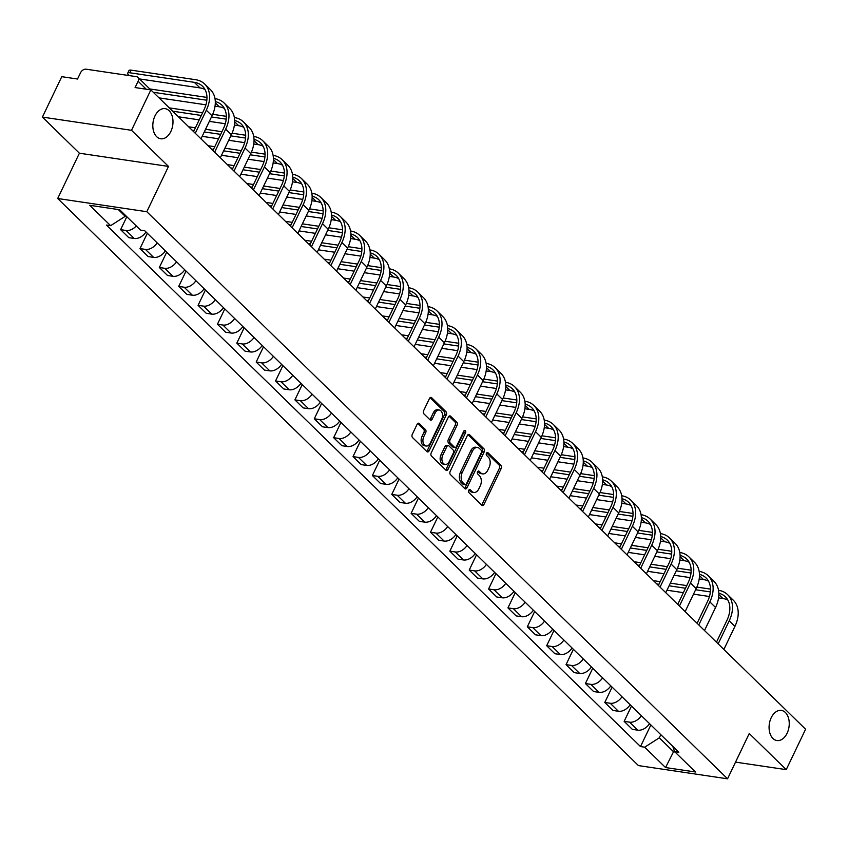 <?xml version="1.0" encoding="UTF-8"?>
<svg xmlns="http://www.w3.org/2000/svg" width="848" height="848" viewBox="0 0 848 848"><rect width="100%" height="100%" fill="white"/><g stroke="black" fill="none" stroke-linecap="round" stroke-linejoin="round"><path stroke-width="1.27" d="M468.679 490.345A1.632 1.071 98.4 0 0 468.87 492.571L481.812 505.217A2.332 1.526 98.4 0 0 482.427 505.535A2.332 1.526 98.4 0 0 483.985 504.412L501.179 468.531A2.332 1.526 98.4 0 0 500.914 465.351L487.971 452.705A1.632 1.071 98.4 0 0 487.536 452.482A1.632 1.071 98.4 0 0 486.445 453.267A1.632 1.071 98.4 0 0 486.635 455.503L488.31 457.136A7.473 4.887 98.4 0 1 489.148 467.322L487.717 470.311A7.473 4.887 98.4 0 1 482.724 473.894A7.473 4.887 98.4 0 1 480.763 472.887L479.088 471.244A1.632 1.071 98.4 0 0 478.654 471.022A1.632 1.071 98.4 0 0 477.562 471.806A1.632 1.071 98.4 0 0 477.753 474.043L479.427 475.675A7.473 4.887 98.4 0 1 480.265 485.862L478.834 488.851A7.473 4.887 98.4 0 1 473.841 492.434A7.473 4.887 98.4 0 1 471.88 491.427L470.205 489.784A1.632 1.071 98.4 0 0 469.771 489.561A1.632 1.071 98.4 0 0 468.679 490.345M170.851 131.472A15.232 9.953 98.4 0 0 165.137 108.65A15.232 9.953 98.4 0 0 154.961 115.953A15.232 9.953 98.4 0 0 160.675 138.775A15.232 9.953 98.4 0 0 170.851 131.472M787.103 733.234A15.232 9.953 98.4 0 0 781.39 710.412A15.232 9.953 98.4 0 0 771.214 717.715A15.232 9.953 98.4 0 0 776.927 740.537A15.232 9.953 98.4 0 0 787.103 733.234M419.272 423.523A2.332 1.526 98.4 0 0 418.658 423.205A2.332 1.526 98.4 0 0 417.099 424.318L412.276 434.388A2.332 1.526 98.4 0 0 412.541 437.568L426.915 451.613A2.332 1.526 98.4 0 0 427.53 451.931A2.332 1.526 98.4 0 0 429.088 450.807L446.281 414.926A2.332 1.526 98.4 0 0 446.016 411.746L431.643 397.701A2.332 1.526 98.4 0 0 431.028 397.383A2.332 1.526 98.4 0 0 429.47 398.507L423.64 410.665A2.332 1.526 98.4 0 0 423.905 413.856L430.053 419.866A2.332 1.526 98.4 0 0 430.667 420.173A2.332 1.526 98.4 0 0 432.226 419.06L435.119 413.029A6.243 4.081 98.4 0 1 439.296 410.029A6.243 4.081 98.4 0 1 441.638 419.389L430.318 443.016A6.243 4.081 98.4 0 1 426.141 446.016A6.243 4.081 98.4 0 1 423.799 436.646L425.685 432.713A2.332 1.526 98.4 0 0 425.42 429.533L419.272 423.523L417.979 423.332M146.799 211.714L168.498 166.431L131.504 130.306L150.859 89.899L805.6 729.238L786.234 769.645L749.24 733.52L727.542 778.814L146.799 211.714L57.696 198.506L638.449 765.596L727.542 778.814M450.171 471.393A2.332 1.526 98.4 0 0 450.436 474.583L464.81 488.618A2.332 1.526 98.4 0 0 465.425 488.936A2.332 1.526 98.4 0 0 466.983 487.812L484.176 451.931A2.332 1.526 98.4 0 0 483.911 448.751L469.538 434.717A2.332 1.526 98.4 0 0 468.923 434.399A2.332 1.526 98.4 0 0 467.365 435.512L450.171 471.393M445.868 470.121L431.484 456.076A2.332 1.526 98.4 0 1 431.219 452.896L448.412 417.015A2.332 1.526 98.4 0 1 449.981 415.891A2.332 1.526 98.4 0 1 450.585 416.209L456.743 422.219A2.332 1.526 98.4 0 1 457.008 425.399L450.034 439.953A2.332 1.526 98.4 0 0 450.299 443.133L454.38 447.119A2.332 1.526 98.4 0 0 454.994 447.437A2.332 1.526 98.4 0 0 456.553 446.324L463.814 431.166A1.632 1.071 98.4 0 1 464.905 430.381A1.632 1.071 98.4 0 1 465.52 432.83L448.041 469.315A2.332 1.526 98.4 0 1 446.483 470.439A2.332 1.526 98.4 0 1 445.868 470.121M131.504 130.306L42.4 117.088L61.766 76.68L77.528 79.023L80.549 72.727A4.759 3.254 -45.7 0 1 86.061 69.186L136.486 76.67A4.759 3.254 -45.7 0 1 137.864 77.327L150.721 89.877M42.4 117.088L79.394 153.212L57.696 198.506M150.859 89.899L135.086 87.556L138.107 81.26A4.759 3.254 -45.7 0 0 137.864 77.327M735.534 762.129L786.234 769.645M641.342 715.67A10.95 7.494 134.3 0 1 629.587 722.167L637.781 730.17A10.95 7.494 -45.7 0 0 649.536 723.662M637.781 730.17L632.343 729.365L624.149 721.362L631.495 706.045M629.587 722.167L624.149 721.362M612.129 687.134L604.783 702.451L612.977 710.454L618.415 711.26A10.95 7.494 -45.7 0 0 630.17 704.752M621.976 696.759A10.95 7.494 134.3 0 1 610.221 703.257L604.783 702.451M592.752 668.224L585.417 683.541L593.611 691.544L599.048 692.35A10.95 7.494 -45.7 0 0 610.804 685.841M602.61 677.838A10.95 7.494 134.3 0 1 590.855 684.347L585.417 683.541M573.386 649.314L566.051 664.631L574.244 672.634L579.682 673.439A10.95 7.494 -45.7 0 0 591.438 666.931M583.244 658.928A10.95 7.494 134.3 0 1 571.488 665.436L566.051 664.631M554.02 630.403L546.684 645.72L554.878 653.723L560.316 654.529A10.95 7.494 -45.7 0 0 572.071 648.02M563.878 640.017A10.95 7.494 134.3 0 1 552.122 646.526L546.684 645.72M534.653 611.482L527.318 626.81L535.512 634.813L540.95 635.618A10.95 7.494 -45.7 0 0 552.705 629.11M544.511 621.107A10.95 7.494 134.3 0 1 532.756 627.615L527.318 626.81M515.287 592.572L507.952 607.899L516.146 615.902L521.584 616.708A10.95 7.494 -45.7 0 0 533.339 610.2M525.145 602.197A10.95 7.494 134.3 0 1 513.39 608.705L507.952 607.899M495.921 573.661L488.586 588.989L496.78 596.992L502.217 597.798A10.95 7.494 -45.7 0 0 513.973 591.289M505.779 583.286A10.95 7.494 134.3 0 1 494.024 589.795L488.586 588.989M476.555 554.751L469.22 570.079L477.413 578.071L482.841 578.887A10.95 7.494 -45.7 0 0 494.607 572.379M486.413 564.376A10.95 7.494 134.3 0 1 474.657 570.884L469.22 570.079M457.189 535.841L449.853 551.168L458.047 559.161L463.474 559.966A10.95 7.494 -45.7 0 0 475.24 553.468M467.047 545.465A10.95 7.494 134.3 0 1 455.281 551.974L449.853 551.168M437.822 516.93L430.487 532.258L438.681 540.25L444.108 541.056A10.95 7.494 -45.7 0 0 455.874 534.558M447.68 526.555A10.95 7.494 134.3 0 1 435.914 533.063L430.487 532.258M418.456 498.02L411.121 513.337L419.315 521.34L424.742 522.145A10.95 7.494 -45.7 0 0 436.508 515.648M428.314 507.645A10.95 7.494 134.3 0 1 416.548 514.153L411.121 513.337M399.09 479.109L391.755 494.426L399.949 502.429L405.376 503.235A10.95 7.494 -45.7 0 0 417.142 496.737M408.948 488.734A10.95 7.494 134.3 0 1 397.182 495.232L391.755 494.426M379.724 460.199L372.389 475.516L380.582 483.519L386.01 484.325A10.95 7.494 -45.7 0 0 397.776 477.827M389.582 469.824A10.95 7.494 134.3 0 1 377.816 476.322L372.389 475.516M360.358 441.289L353.022 456.606L361.216 464.609L366.643 465.414A10.95 7.494 -45.7 0 0 378.409 458.906M370.216 450.913A10.95 7.494 134.3 0 1 358.45 457.411L353.022 456.606M340.991 422.378L333.656 437.695L341.85 445.698L347.277 446.504A10.95 7.494 -45.7 0 0 359.043 439.995M350.849 432.003A10.95 7.494 134.3 0 1 339.083 438.501L333.656 437.695M321.625 403.468L314.29 418.785L322.473 426.788L327.911 427.593A10.95 7.494 -45.7 0 0 339.677 421.085M331.483 413.093A10.95 7.494 134.3 0 1 319.717 419.59L314.29 418.785M302.259 384.557L294.913 399.874L303.107 407.877L308.545 408.683A10.95 7.494 -45.7 0 0 320.311 402.175M312.117 394.172A10.95 7.494 134.3 0 1 300.351 400.68L294.913 399.874M282.893 365.647L275.547 380.964L283.741 388.967L289.179 389.773A10.95 7.494 -45.7 0 0 300.945 383.264M292.751 375.261A10.95 7.494 134.3 0 1 280.985 381.77L275.547 380.964M263.527 346.737L256.181 362.054L264.375 370.057L269.812 370.862A10.95 7.494 -45.7 0 0 281.578 364.354M273.385 356.351A10.95 7.494 134.3 0 1 261.619 362.859L256.181 362.054M244.16 327.816L236.815 343.143L245.008 351.146L250.446 351.952A10.95 7.494 -45.7 0 0 262.212 345.443M254.018 337.44A10.95 7.494 134.3 0 1 242.252 343.949L236.815 343.143M224.794 308.905L217.448 324.233L225.642 332.236L231.08 333.041A10.95 7.494 -45.7 0 0 242.846 326.533M234.652 318.53A10.95 7.494 134.3 0 1 222.886 325.038L217.448 324.233M205.428 289.995L198.082 305.322L206.276 313.325L211.714 314.131A10.95 7.494 -45.7 0 0 223.469 307.623M215.275 299.62A10.95 7.494 134.3 0 1 203.52 306.128L198.082 305.322M186.062 271.084L178.716 286.412L186.91 294.404L192.348 295.21A10.95 7.494 -45.7 0 0 204.103 288.712M195.909 280.709A10.95 7.494 134.3 0 1 184.154 287.218L178.716 286.412M166.696 252.174L159.35 267.502L167.544 275.494L172.981 276.3A10.95 7.494 -45.7 0 0 184.737 269.802M176.543 261.799A10.95 7.494 134.3 0 1 164.788 268.307L159.35 267.502M147.329 233.264L139.984 248.591L148.177 256.584L153.615 257.389A10.95 7.494 -45.7 0 0 165.371 250.891M157.177 242.888A10.95 7.494 134.3 0 1 145.421 249.397L139.984 248.591M126.829 216.717L120.617 229.67L128.811 237.673L134.249 238.479A10.95 7.494 -45.7 0 0 146.004 231.981M136.284 225.95A10.95 7.494 134.3 0 1 126.055 230.476L120.617 229.67M660.804 734.665L659.288 737.834L673.566 751.773L674.987 751.985M674.202 750.438L665.542 767.557L644.692 747.194L659.288 737.834M672.761 746.346L674.626 751.635L695.477 771.998L665.542 767.557M118.285 209.541L125.218 216.314L110.622 225.685L106.435 225.059L640.505 746.569L644.692 747.194M110.622 225.685L89.761 205.311L119.695 209.753L140.556 230.126L144.743 230.741L678.813 752.25L674.626 751.635M168.498 166.431L79.394 153.212M125.218 216.314L125.599 215.519M650.861 724.955L640.505 746.569M468.902 489.996L470.099 491.162A7.473 4.887 98.4 0 0 472.06 492.169L473.841 492.434M482.724 473.894L480.943 473.64A7.473 4.887 98.4 0 1 478.982 472.622L477.784 471.456M481.569 504.984A2.332 1.526 98.4 0 0 482.205 504.147L499.398 468.276A2.332 1.526 98.4 0 0 499.133 465.086L486.667 452.917M464.577 488.384A2.332 1.526 98.4 0 0 465.202 487.547L482.395 451.677A2.332 1.526 98.4 0 0 482.13 448.486L468.001 434.685M464.81 484.515A1.632 1.071 98.4 0 0 465.245 484.738A1.632 1.071 98.4 0 0 466.336 483.954L481.42 452.461A1.632 1.071 98.4 0 0 481.24 450.235L479.47 448.507A7.473 4.887 98.4 0 0 477.509 447.49A7.473 4.887 98.4 0 0 472.516 451.083L462.202 472.612A7.473 4.887 98.4 0 0 463.04 482.798L464.81 484.515L463.029 484.25A1.632 1.071 98.4 0 0 463.453 484.473A1.632 1.071 98.4 0 0 463.93 484.388M477.509 447.49L475.728 447.225A7.473 4.887 98.4 0 0 470.735 450.818L472.516 451.083M463.029 484.25L461.259 482.533A7.473 4.887 98.4 0 1 460.422 472.347L470.735 450.818M449.048 416.177L454.963 421.954L456.743 422.219M454.994 447.437L453.214 447.172A2.332 1.526 98.4 0 1 452.599 446.854L448.518 442.868A2.332 1.526 98.4 0 1 448.253 439.688L455.228 425.134A2.332 1.526 98.4 0 0 454.963 421.954M445.624 469.877A2.332 1.526 98.4 0 0 446.26 469.05L463.739 432.575A1.632 1.071 98.4 0 0 463.898 430.996M442.794 455.047A6.243 4.081 98.4 0 0 445.147 464.418A6.243 4.081 98.4 0 0 449.323 461.418L453.309 453.097A2.332 1.526 98.4 0 0 453.044 449.917L448.963 445.931A2.332 1.526 98.4 0 0 448.348 445.613A2.332 1.526 98.4 0 0 446.79 446.726L442.794 455.047L441.013 454.782A6.243 4.081 98.4 0 0 443.356 464.153L445.147 464.418M448.348 445.613L446.567 445.348A2.332 1.526 98.4 0 0 445.009 446.461L446.79 446.726M441.013 454.782L445.009 446.461M426.141 446.016L424.36 445.751A6.243 4.081 98.4 0 1 422.018 436.381L423.905 432.448A2.332 1.526 98.4 0 0 423.64 429.268L417.735 423.491M439.296 410.029L437.515 409.764A6.243 4.081 98.4 0 0 433.339 412.764L435.119 413.029M429.819 419.622A2.332 1.526 98.4 0 0 430.445 418.795L433.339 412.764M426.671 451.38A2.332 1.526 98.4 0 0 427.307 450.542L444.5 414.661A2.332 1.526 98.4 0 0 444.235 411.481L430.095 397.68M718.839 593.261A28.556 19.546 134.3 0 1 725.453 596.875A28.556 19.546 134.3 0 1 726.884 620.471L716.475 642.212M723.874 649.43L734.919 626.396A31.652 21.666 -45.7 0 0 733.329 600.236L727.616 594.66A31.652 21.666 -45.7 0 0 718.532 590.303M718.161 643.855L729.206 620.821A31.652 21.666 -45.7 0 0 727.616 594.66M710.497 589.116L696.855 587.092M686.742 585.597L670.344 583.159M660.2 581.654L653.935 580.732M656.85 583.986L658.938 584.293M669.083 585.798L685.481 588.236M695.625 589.742L710.37 591.925M666.963 590.219L683.361 592.646M693.505 594.151L709.458 596.515M718.574 597.872L722.888 598.508A28.556 19.546 134.3 0 1 727.891 600.087M699.473 574.35A28.556 19.546 134.3 0 1 706.087 577.954A28.556 19.546 134.3 0 1 707.518 601.561L697.109 623.291M704.508 630.52L715.553 607.486A31.652 21.666 -45.7 0 0 713.963 581.325L708.25 575.75A31.652 21.666 -45.7 0 0 699.155 571.393M698.794 624.944L709.84 601.91A31.652 21.666 -45.7 0 0 708.25 575.75M691.131 570.206L677.488 568.181M667.376 566.687L650.978 564.249M640.834 562.743L634.569 561.811M637.484 565.075L639.572 565.383M649.716 566.888L666.115 569.326M676.259 570.821L691.003 573.015M647.596 571.308L663.995 573.736M674.139 575.241L690.092 577.605M699.197 578.961L703.522 579.597A28.556 19.546 134.3 0 1 708.525 581.177M680.107 555.44A28.556 19.546 134.3 0 1 686.721 559.044A28.556 19.546 134.3 0 1 688.152 582.65L677.743 604.38M685.142 611.609L696.176 588.576A31.652 21.666 -45.7 0 0 694.597 562.415L688.883 556.839A31.652 21.666 -45.7 0 0 679.789 552.483M679.428 606.034L690.473 583A31.652 21.666 -45.7 0 0 688.883 556.839M671.764 551.295L658.122 549.271M648.01 547.766L631.612 545.338M621.467 543.833L615.203 542.9M618.118 546.165L620.206 546.472M630.35 547.978L646.748 550.405M656.893 551.91L671.637 554.104M628.23 552.398L644.628 554.825M654.773 556.33L670.726 558.694M679.831 560.051L684.156 560.687A28.556 19.546 134.3 0 1 689.159 562.266M660.74 536.53A28.556 19.546 134.3 0 1 667.355 540.134A28.556 19.546 134.3 0 1 668.786 563.74L658.377 585.47M665.775 592.699L676.81 569.665A31.652 21.666 -45.7 0 0 675.231 543.504L669.517 537.929A31.652 21.666 -45.7 0 0 660.422 533.572M660.062 587.123L671.107 564.079A31.652 21.666 -45.7 0 0 669.517 537.929M652.398 532.385L638.756 530.36M628.644 528.855L612.245 526.428M602.101 524.923L595.837 523.99M598.752 527.255L600.84 527.562M610.984 529.067L627.382 531.495M637.526 533L652.271 535.194M608.864 533.487L625.262 535.915M635.406 537.42L651.359 539.784M660.465 541.141L664.79 541.777A28.556 19.546 134.3 0 1 669.793 543.356M641.374 517.619A28.556 19.546 134.3 0 1 647.989 521.223A28.556 19.546 134.3 0 1 649.42 544.829L639.01 566.559M646.409 573.789L657.444 550.744A31.652 21.666 -45.7 0 0 655.864 524.594L650.151 519.008A31.652 21.666 -45.7 0 0 641.056 514.662M640.696 568.213L651.741 545.169A31.652 21.666 -45.7 0 0 650.151 519.008M633.032 513.475L619.39 511.45M609.277 509.945L592.879 507.517M582.735 506.012L576.47 505.079M579.385 508.344L581.474 508.652M591.618 510.157L608.016 512.584M618.16 514.089L632.905 516.284M589.498 514.577L605.896 517.004M616.04 518.51L631.993 520.873M641.099 522.22L645.423 522.866A28.556 19.546 134.3 0 1 650.427 524.446M621.997 498.709A28.556 19.546 134.3 0 1 628.622 502.313A28.556 19.546 134.3 0 1 630.053 525.919L619.644 547.649M627.043 554.878L638.078 531.834A31.652 21.666 -45.7 0 0 636.498 505.673L630.785 500.097A31.652 21.666 -45.7 0 0 621.69 495.751M621.33 549.303L632.375 526.258A31.652 21.666 -45.7 0 0 630.785 500.097M613.666 494.564L600.024 492.54M589.911 491.034L573.513 488.607M563.369 487.102L557.104 486.169M560.019 489.434L562.107 489.741M572.252 491.246L588.65 493.674M598.794 495.179L613.539 497.373M570.132 495.656L586.53 498.094M596.674 499.599L612.627 501.963M621.732 503.309L626.057 503.956A28.556 19.546 134.3 0 1 631.06 505.535M602.631 479.798A28.556 19.546 134.3 0 1 609.256 483.402A28.556 19.546 134.3 0 1 610.687 507.009L600.278 528.739M607.677 535.968L618.711 512.923A31.652 21.666 -45.7 0 0 617.132 486.763L611.419 481.187A31.652 21.666 -45.7 0 0 602.324 476.841M601.963 530.392L613.009 507.348A31.652 21.666 -45.7 0 0 611.419 481.187M594.3 475.643L580.657 473.629M570.545 472.124L554.147 469.697M544.003 468.191L537.738 467.259M540.653 470.523L542.741 470.831M552.885 472.336L569.284 474.763M579.428 476.269L594.172 478.452M550.765 476.746L567.164 479.184M577.308 480.689L593.261 483.053M602.366 484.399L606.691 485.045A28.556 19.546 134.3 0 1 611.694 486.625M583.265 460.888A28.556 19.546 134.3 0 1 589.89 464.492A28.556 19.546 134.3 0 1 591.321 488.098L580.912 509.828M588.311 517.057L599.345 494.013A31.652 21.666 -45.7 0 0 597.766 467.852L592.052 462.277A31.652 21.666 -45.7 0 0 582.958 457.931M582.597 511.482L593.642 488.437A31.652 21.666 -45.7 0 0 592.052 462.277M574.933 456.733L561.291 454.719M551.179 453.214L534.781 450.786M524.636 449.281L518.372 448.348M521.287 451.613L523.375 451.92M533.519 453.426L549.917 455.853M560.062 457.358L574.806 459.542M531.399 457.835L547.797 460.273M557.942 461.778L573.884 464.142M583 465.488L587.325 466.135A28.556 19.546 134.3 0 1 592.328 467.714M563.899 441.967A28.556 19.546 134.3 0 1 570.524 445.582A28.556 19.546 134.3 0 1 571.955 469.188L561.546 490.918M568.944 498.147L579.979 475.103A31.652 21.666 -45.7 0 0 578.4 448.942L572.686 443.366A31.652 21.666 -45.7 0 0 563.591 439.02M563.231 492.571L574.276 469.527A31.652 21.666 -45.7 0 0 572.686 443.366M555.567 437.822L541.925 435.798M531.813 434.303L515.414 431.876M505.27 430.371L499.006 429.438M501.921 432.703L504.009 433.01M514.153 434.515L530.551 436.943M540.695 438.448L555.44 440.631M512.033 438.925L528.431 441.363M538.575 442.868L554.518 445.232M563.634 446.578L567.959 447.225A28.556 19.546 134.3 0 1 572.962 448.804M544.533 423.057A28.556 19.546 134.3 0 1 551.158 426.671A28.556 19.546 134.3 0 1 552.589 450.277L542.179 472.007M549.578 479.237L560.613 456.192A31.652 21.666 -45.7 0 0 559.023 430.031L553.32 424.456A31.652 21.666 -45.7 0 0 544.225 420.11M543.865 473.661L554.91 450.617A31.652 21.666 -45.7 0 0 553.32 424.456M536.201 418.912L522.559 416.887M512.446 415.393L496.048 412.965M485.904 411.46L479.639 410.527M482.554 413.782L484.643 414.1M494.787 415.605L511.185 418.032M521.329 419.537L536.074 421.721M492.667 420.014L509.065 422.452M519.209 423.947L535.152 426.321M544.268 427.668L548.592 428.314A28.556 19.546 134.3 0 1 553.596 429.894M525.166 404.146A28.556 19.546 134.3 0 1 531.791 407.761A28.556 19.546 134.3 0 1 533.222 431.367L522.813 453.097M530.212 460.326L541.247 437.282A31.652 21.666 -45.7 0 0 539.657 411.121L533.954 405.545A31.652 21.666 -45.7 0 0 524.859 401.199M524.499 454.751L535.533 431.706A31.652 21.666 -45.7 0 0 533.954 405.545M516.835 400.002L503.182 397.977M493.08 396.482L476.682 394.044M466.538 392.55L460.273 391.617M463.188 394.871L465.276 395.189M475.421 396.694L491.819 399.122M501.952 400.627L516.708 402.811M473.301 401.104L489.699 403.542M499.843 405.037L515.785 407.411M524.901 408.757L529.226 409.404A28.556 19.546 134.3 0 1 534.229 410.983M505.8 385.236A28.556 19.546 134.3 0 1 512.425 388.85A28.556 19.546 134.3 0 1 513.856 412.457L503.447 434.187M510.846 441.416L521.88 418.371A31.652 21.666 -45.7 0 0 520.29 392.211L514.588 386.635A31.652 21.666 -45.7 0 0 505.493 382.278M505.132 435.83L516.167 412.796A31.652 21.666 -45.7 0 0 514.588 386.635M497.469 381.091L483.816 379.067M473.714 377.572L457.316 375.134M447.172 373.629L440.907 372.707M443.822 375.961L445.91 376.279M456.054 377.773L472.453 380.211M482.586 381.717L497.341 383.9M453.934 382.194L470.333 384.621M480.477 386.126L496.419 388.49M505.535 389.847L509.86 390.483A28.556 19.546 134.3 0 1 514.853 392.062M486.434 366.325A28.556 19.546 134.3 0 1 493.059 369.94A28.556 19.546 134.3 0 1 494.49 393.536L484.081 415.276M491.48 422.495L502.514 399.461A31.652 21.666 -45.7 0 0 500.924 373.3L495.221 367.725A31.652 21.666 -45.7 0 0 486.127 363.368M485.766 416.919L496.801 393.885A31.652 21.666 -45.7 0 0 495.221 367.725M478.102 362.181L464.45 360.156M454.348 358.662L437.95 356.224M427.805 354.718L421.541 353.796M424.456 357.05L426.544 357.358M436.688 358.863L453.086 361.301M463.22 362.806L477.975 364.99M434.568 363.283L450.966 365.711M461.111 367.216L477.053 369.58M486.169 370.936L490.494 371.572A28.556 19.546 134.3 0 1 495.486 373.152M467.068 347.415A28.556 19.546 134.3 0 1 473.693 351.03A28.556 19.546 134.3 0 1 475.124 374.625L464.715 396.366M472.113 403.584L483.148 380.551A31.652 21.666 -45.7 0 0 481.558 354.39L475.855 348.814A31.652 21.666 -45.7 0 0 466.76 344.458M466.4 398.009L477.435 374.975A31.652 21.666 -45.7 0 0 475.855 348.814M458.736 343.27L445.083 341.246M434.982 339.751L418.583 337.313M408.439 335.808L402.175 334.886M405.09 338.14L407.178 338.447M417.311 339.953L433.72 342.391M443.854 343.896L458.609 346.079M415.202 344.373L431.6 346.8M441.744 348.305L457.687 350.669M466.803 352.026L471.128 352.662A28.556 19.546 134.3 0 1 476.12 354.241M447.702 328.505A28.556 19.546 134.3 0 1 454.327 332.119A28.556 19.546 134.3 0 1 455.758 355.715L445.338 377.455M452.747 384.674L463.782 361.64A31.652 21.666 -45.7 0 0 462.192 335.479L456.489 329.904A31.652 21.666 -45.7 0 0 447.394 325.547M447.034 379.098L458.068 356.065A31.652 21.666 -45.7 0 0 456.489 329.904M439.37 324.36L425.717 322.335M415.615 320.841L399.217 318.403M389.073 316.898L382.808 315.975M385.723 319.23L387.812 319.537M397.945 321.042L414.343 323.48M424.488 324.985L439.232 327.169M395.836 325.462L412.234 327.89M422.378 329.395L438.321 331.759M447.437 333.116L451.761 333.752A28.556 19.546 134.3 0 1 456.754 335.331M428.335 309.594A28.556 19.546 134.3 0 1 434.96 313.209A28.556 19.546 134.3 0 1 436.391 336.804L425.972 358.534M433.381 365.764L444.416 342.73A31.652 21.666 -45.7 0 0 442.826 316.569L437.123 310.993A31.652 21.666 -45.7 0 0 428.028 306.637M427.668 360.188L438.702 337.154A31.652 21.666 -45.7 0 0 437.123 310.993M420.004 305.45L406.351 303.425M396.249 301.93L379.851 299.492M369.707 297.987L363.442 297.065M366.357 300.319L368.445 300.627M378.579 302.132L394.977 304.57M405.121 306.064L419.866 308.259M376.47 306.552L392.868 308.979M403.012 310.485L418.954 312.848M428.07 314.205L432.395 314.841A28.556 19.546 134.3 0 1 437.388 316.421M408.969 290.684A28.556 19.546 134.3 0 1 415.594 294.288A28.556 19.546 134.3 0 1 417.025 317.894L406.605 339.624M414.015 346.853L425.049 323.819A31.652 21.666 -45.7 0 0 423.459 297.659L417.757 292.083A31.652 21.666 -45.7 0 0 408.662 287.726M408.301 341.278L419.336 318.244A31.652 21.666 -45.7 0 0 417.757 292.083M400.638 286.539L386.985 284.515M376.883 283.009L360.485 280.582M350.341 279.077L344.076 278.144M346.991 281.409L349.079 281.716M359.213 283.221L375.611 285.659M385.755 287.154L400.5 289.348M357.103 287.642L373.502 290.069M383.646 291.574L399.588 293.938M408.704 295.295L413.029 295.931A28.556 19.546 134.3 0 1 418.022 297.51M389.603 271.773A28.556 19.546 134.3 0 1 396.228 275.377A28.556 19.546 134.3 0 1 397.659 298.984L387.239 320.714M394.649 327.943L405.683 304.909A31.652 21.666 -45.7 0 0 404.093 278.748L398.38 273.173A31.652 21.666 -45.7 0 0 389.296 268.816M388.935 322.367L399.97 299.333A31.652 21.666 -45.7 0 0 398.38 273.173M381.261 267.629L367.619 265.604M357.517 264.099L341.119 261.672M330.974 260.166L324.699 259.234M327.625 262.498L329.702 262.806M339.847 264.311L356.245 266.738M366.389 268.244L381.134 270.438M337.737 268.731L354.135 271.159M364.28 272.664L380.222 275.028M389.338 276.384L393.663 277.02A28.556 19.546 134.3 0 1 398.655 278.6M370.237 252.863A28.556 19.546 134.3 0 1 376.862 256.467A28.556 19.546 134.3 0 1 378.293 280.073L367.873 301.803M375.282 309.032L386.317 285.999A31.652 21.666 -45.7 0 0 384.727 259.838L379.014 254.252A31.652 21.666 -45.7 0 0 369.929 249.906M369.569 303.457L380.604 280.412A31.652 21.666 -45.7 0 0 379.014 254.252M361.895 248.718L348.252 246.694M338.151 245.189L321.752 242.761M311.608 241.256L305.333 240.323M308.259 243.588L310.336 243.895M320.48 245.401L336.879 247.828M347.023 249.333L361.767 251.527M318.371 249.821L334.769 252.248M344.913 253.753L360.856 256.117M369.972 257.463L374.297 258.11A28.556 19.546 134.3 0 1 379.289 259.689M350.871 233.953A28.556 19.546 134.3 0 1 357.496 237.557A28.556 19.546 134.3 0 1 358.927 261.163L348.507 282.893M355.916 290.122L366.951 267.078A31.652 21.666 -45.7 0 0 365.361 240.917L359.647 235.341A31.652 21.666 -45.7 0 0 350.563 230.995M350.203 284.546L361.237 261.502A31.652 21.666 -45.7 0 0 359.647 235.341M342.528 229.808L328.886 227.783M318.784 226.278L302.386 223.851M292.242 222.346L285.967 221.413M288.892 224.678L290.97 224.985M301.114 226.49L317.512 228.918M327.657 230.423L342.401 232.617M299.005 230.9L315.403 233.338M325.547 234.843L341.49 237.207M350.606 238.553L354.93 239.2A28.556 19.546 134.3 0 1 359.923 240.779M331.504 215.042A28.556 19.546 134.3 0 1 338.119 218.646A28.556 19.546 134.3 0 1 339.56 242.252L329.141 263.982M336.55 271.212L347.585 248.167A31.652 21.666 -45.7 0 0 345.995 222.006L340.281 216.431A31.652 21.666 -45.7 0 0 331.197 212.085M330.837 265.636L341.871 242.592A31.652 21.666 -45.7 0 0 340.281 216.431M323.162 210.887L309.52 208.873M299.418 207.368L283.02 204.94M272.876 203.435L266.601 202.502M269.526 205.767L271.604 206.075M281.748 207.58L298.146 210.007M308.29 211.512L323.035 213.696M279.639 211.989L296.037 214.427M306.181 215.933L322.123 218.296M331.239 219.643L335.554 220.289A28.556 19.546 134.3 0 1 340.557 221.869M312.138 196.132A28.556 19.546 134.3 0 1 318.753 199.736A28.556 19.546 134.3 0 1 320.194 223.342L309.774 245.072M317.173 252.301L328.218 229.257A31.652 21.666 -45.7 0 0 326.628 203.096L320.915 197.52A31.652 21.666 -45.7 0 0 311.831 193.174M311.47 246.726L322.505 223.681A31.652 21.666 -45.7 0 0 320.915 197.52M303.796 191.977L290.154 189.963M280.052 188.457L263.654 186.03M253.51 184.525L247.234 183.592M250.16 186.857L252.238 187.164M262.382 188.669L278.78 191.097M288.924 192.602L303.669 194.786M260.272 193.079L276.671 195.517M286.815 197.022L302.757 199.386M311.873 200.732L316.187 201.379A28.556 19.546 134.3 0 1 321.191 202.958M292.772 177.211A28.556 19.546 134.3 0 1 299.386 180.825A28.556 19.546 134.3 0 1 300.828 204.432L290.408 226.162M297.807 233.391L308.852 210.346A31.652 21.666 -45.7 0 0 307.262 184.186L301.549 178.61A31.652 21.666 -45.7 0 0 292.465 174.264M292.104 227.815L303.139 204.771A31.652 21.666 -45.7 0 0 301.549 178.61M284.43 173.066L270.788 171.042M260.686 169.547L244.288 167.12M234.143 165.614L227.868 164.682M230.794 167.946L232.871 168.254M243.016 169.759L259.414 172.186M269.558 173.692L284.303 175.875M240.906 174.169L257.304 176.607M267.449 178.112L283.391 180.476M292.507 181.822L296.821 182.468A28.556 19.546 134.3 0 1 301.824 184.048M273.406 158.3A28.556 19.546 134.3 0 1 280.02 161.915A28.556 19.546 134.3 0 1 281.462 185.521L271.042 207.251M278.441 214.48L289.486 191.436A31.652 21.666 -45.7 0 0 287.896 165.275L282.183 159.7A31.652 21.666 -45.7 0 0 273.098 155.354M272.738 208.905L283.773 185.86A31.652 21.666 -45.7 0 0 282.183 159.7M265.064 154.156L251.421 152.131M241.32 150.637L224.921 148.209M214.777 146.704L208.502 145.771M211.428 149.036L213.505 149.343M223.649 150.849L240.048 153.276M250.192 154.781L264.936 156.965M221.54 155.258L237.938 157.696M248.072 159.201L264.025 161.565M273.141 162.911L277.455 163.558A28.556 19.546 134.3 0 1 282.458 165.137M254.04 139.39A28.556 19.546 134.3 0 1 260.654 143.005A28.556 19.546 134.3 0 1 262.085 166.611L251.676 188.341M259.075 195.57L270.12 172.526A31.652 21.666 -45.7 0 0 268.53 146.365L262.816 140.789A31.652 21.666 -45.7 0 0 253.732 136.443M253.372 189.994L264.406 166.95A31.652 21.666 -45.7 0 0 262.816 140.789M245.697 135.245L232.055 133.221M221.953 131.726L205.545 129.288M195.411 127.794L189.136 126.861M192.061 130.115L194.139 130.433M204.283 131.938L220.681 134.366M230.826 135.871L245.57 138.054M202.174 136.348L218.572 138.786M228.706 140.28L244.659 142.655M253.775 144.001L258.089 144.648A28.556 19.546 134.3 0 1 263.092 146.227M234.673 120.48A28.556 19.546 134.3 0 1 241.288 124.094A28.556 19.546 134.3 0 1 242.719 147.7L232.31 169.43M239.708 176.66L250.754 153.615A31.652 21.666 -45.7 0 0 249.164 127.454L243.45 121.879A31.652 21.666 -45.7 0 0 234.366 117.533M234.006 171.073L245.04 148.04A31.652 21.666 -45.7 0 0 243.45 121.879M226.331 116.335L212.689 114.31M202.577 112.816L169.77 107.95M172.685 111.205L201.315 115.455M211.459 116.96L226.204 119.144M178.398 116.78L199.206 119.865M209.339 121.37L225.292 123.734M234.408 125.091L238.723 125.727A28.556 19.546 134.3 0 1 243.726 127.306M149.799 88.976A5.47 1.77 25.6 0 1 150.403 89.04L150.234 89.4M215.307 101.569A28.556 19.546 134.3 0 1 221.922 105.184A28.556 19.546 134.3 0 1 223.353 128.779L212.943 150.52M220.342 157.739L231.387 134.705A31.652 21.666 -45.7 0 0 229.797 108.544L224.084 102.968A31.652 21.666 -45.7 0 0 215 98.612M214.639 152.163L225.674 129.129A31.652 21.666 -45.7 0 0 224.084 102.968M206.965 97.425L150.403 89.04M153.318 92.294L206.838 100.234M159.032 97.87L205.926 104.823M215.042 106.18L219.356 106.816A28.556 19.546 134.3 0 1 224.36 108.396M127.698 73.193L128.96 70.554A5.47 1.77 25.6 0 1 131.037 70.13L129.776 72.769A5.47 1.77 -154.4 0 0 127.698 73.193A5.47 1.77 -154.4 0 0 129.299 75.599M129.776 72.769L194.287 82.33A28.556 19.546 134.3 0 1 202.555 86.273A28.556 19.546 134.3 0 1 203.986 109.869L193.577 131.61M200.976 138.828L212.021 115.794A31.652 21.666 -45.7 0 0 210.431 89.634L204.718 84.058A31.652 21.666 -45.7 0 0 195.549 79.691L131.037 70.13M195.273 133.253L206.308 110.219A31.652 21.666 -45.7 0 0 204.718 84.058M139.528 78.938L199.99 87.906A28.556 19.546 134.3 0 1 204.993 89.485M145.421 249.397L153.615 257.389M164.788 268.307L172.981 276.3M184.154 287.218L192.348 295.21M203.52 306.128L211.714 314.131M222.886 325.038L231.08 333.041M242.252 343.949L250.446 351.952M261.619 362.859L269.812 370.862M280.985 381.77L289.179 389.773M300.351 400.68L308.545 408.683M319.717 419.59L327.911 427.593M339.083 438.501L347.277 446.504M358.45 457.411L366.643 465.414M377.816 476.322L386.01 484.325M397.182 495.232L405.376 503.235M416.548 514.153L424.742 522.145M435.914 533.063L444.108 541.056M455.281 551.974L463.474 559.966M474.657 570.884L482.841 578.887M494.024 589.795L502.217 597.798M513.39 608.705L521.584 616.708M532.756 627.615L540.95 635.618M552.122 646.526L560.316 654.529M571.488 665.436L579.682 673.439M590.855 684.347L599.048 692.35M610.221 703.257L618.415 711.26M126.055 230.476L134.249 238.479M146.248 89.21L138.107 81.26M470.099 491.162L471.88 491.427M478.187 471.117L479.088 471.244M478.982 472.622L480.763 472.887M487.059 452.578L487.971 452.705M499.133 465.086L500.914 465.351M499.398 468.276L501.179 468.531M482.205 504.147L483.985 504.412M469.304 489.656L470.205 489.784M468.244 434.526L469.538 434.717M482.13 448.486L483.911 448.751M482.395 451.677L484.176 451.931M465.202 487.547L466.983 487.812M460.422 472.347L462.202 472.612M461.259 482.533L463.04 482.798M449.302 416.018L450.585 416.209M455.228 425.134L457.008 425.399M448.253 439.688L450.034 439.953M448.518 442.868L450.299 443.133M452.599 446.854L454.38 447.119M463.739 432.575L465.52 432.83M446.26 469.05L448.041 469.315M423.64 429.268L425.42 429.533M423.905 432.448L425.685 432.713M422.018 436.381L423.799 436.646M430.445 418.795L432.226 419.06M430.349 397.511L431.643 397.701M444.235 411.481L446.016 411.746M444.5 414.661L446.281 414.926M427.307 450.542L429.088 450.807M729.206 620.821L734.919 626.396M718.85 594.565L722.888 598.508M709.84 601.91L715.553 607.486M699.483 575.654L703.522 579.597M690.473 583L696.176 588.576M680.117 556.744L684.156 560.687M671.107 564.079L676.81 569.665M660.751 537.833L664.79 541.777M651.741 545.169L657.444 550.744M641.385 518.912L645.423 522.866M632.375 526.258L638.078 531.834M622.019 500.002L626.057 503.956M613.009 507.348L618.711 512.923M602.642 481.092L606.691 485.045M593.642 488.437L599.345 494.013M583.276 462.181L587.325 466.135M574.276 469.527L579.979 475.103M563.909 443.271L567.959 447.225M554.91 450.617L560.613 456.192M544.543 424.36L548.592 428.314M535.533 431.706L541.247 437.282M525.177 405.45L529.226 409.404M516.167 412.796L521.88 418.371M505.811 386.54L509.86 390.483M496.801 393.885L502.514 399.461M486.445 367.629L490.494 371.572M477.435 374.975L483.148 380.551M467.078 348.719L471.128 352.662M458.068 356.065L463.782 361.64M447.712 329.808L451.761 333.752M438.702 337.154L444.416 342.73M428.346 310.898L432.395 314.841M419.336 318.244L425.049 323.819M408.98 291.988L413.029 295.931M399.97 299.333L405.683 304.909M389.614 273.077L393.663 277.02M380.604 280.412L386.317 285.999M370.247 254.156L374.297 258.11M361.237 261.502L366.951 267.078M350.881 235.246L354.93 239.2M341.871 242.592L347.585 248.167M331.515 216.335L335.554 220.289M322.505 223.681L328.218 229.257M312.149 197.425L316.187 201.379M303.139 204.771L308.852 210.346M292.783 178.515L296.821 182.468M283.773 185.86L289.486 191.436M273.416 159.604L277.455 163.558M264.406 166.95L270.12 172.526M254.05 140.694L258.089 144.648M245.04 148.04L250.754 153.615M234.684 121.783L238.723 125.727M225.674 129.129L231.387 134.705M215.318 102.873L219.356 106.816M206.308 110.219L212.021 115.794M194.287 82.33L199.99 87.906M463.453 484.473L465.245 484.738"/></g></svg>
